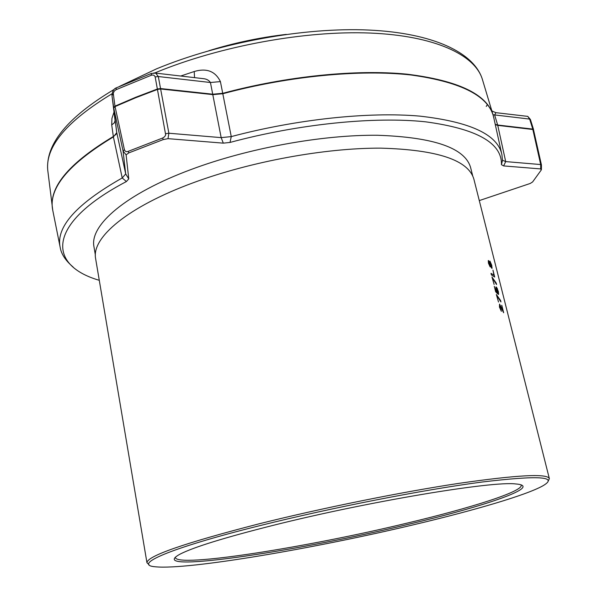 <?xml version="1.0" encoding="UTF-8"?>
<svg xmlns="http://www.w3.org/2000/svg" width="597" height="597" viewBox="0 0 597 597"><rect width="100%" height="100%" fill="white"/><g stroke="black" fill="none" stroke-linecap="round" stroke-linejoin="round"><path stroke-width="0.9" d="M175.331 557.173L175.324 557.516C177.287 567.971 307.709 547.15 407.229 523.091C470.608 508.025 522.472 491.697 521.211 485.257L521.024 484.824M407.967 524.412C294.702 551.971 142.153 574.538 180.212 554.061C193.846 547.106 224.733 537.554 272.874 525.42C367.759 501.532 492.779 480.816 515.756 483.958C544.285 486.115 485.055 506.219 407.967 524.412M99.281 280.314C47.611 265.352 45.573 224.009 126.392 181.555L122.221 177.951L125.706 173.921L128.765 178.884L126.109 154.847L128.78 152.907L163.205 139.594L162.72 137.989L164.697 136.668L165.682 134.862L155.168 76.931C154.444 75.17 153.086 74.64 151.093 75.334L115.997 89.722L116.311 87.849L116.84 87.61M180.719 76.028L194.212 71.521L194.547 77.632M115.997 89.722L114.228 91.11L113.266 93.304L114.96 106.169L124.407 149.705C125.146 151.519 126.43 152.063 128.251 151.34L162.72 137.989M194.212 71.521C206.629 67.864 215.36 71.23 220.412 81.602L231.263 136.601L230.032 142.437C298.896 123.885 374.356 116.355 425.564 121.818C476.854 128.751 502.137 143.041 501.428 164.675L502.465 160.406L501.928 154.824C497.988 134.735 470.54 121.825 419.587 116.102C368.924 111.654 297.209 119.101 231.263 136.601L221.174 137.631L210.435 82.505C208.883 80.244 206.577 78.968 203.51 78.677L197.846 78.02M487.473 104.453L486.242 106.453M415.273 524.36C474.324 510.338 525.711 495.323 542.628 485.958C559.18 476.488 538.845 475.197 481.63 482.085C424.079 489.63 331.716 507.674 260.344 525.517C168.824 548.27 131.683 565.061 155.616 566.814C188.451 570.031 315.216 548.3 415.273 524.36M148.966 564.605L146.952 562.717C147.243 555.979 184.667 543.001 259.232 523.778C321.887 508.092 401.415 492.025 459.011 483.339C517.502 474.913 547.621 473.354 549.359 478.652L548.233 481.04M472.682 175.779L470.66 167.757C465.212 148.034 434.146 137.198 377.446 135.265C321.94 134.713 248.106 148.168 191.249 169.451C125.31 193.898 89.759 225.263 93.916 246.464L94.042 247.225M492.95 270.105L493.943 275.187L490.995 273.336L491.398 274.933L494.689 277.023L492.95 270.105L494.57 276.933M498.346 291.478L496.331 287.008L495.935 287.038L496.107 289.702L496.838 291.858L495.808 290.784L494.294 286.329L495.652 291.739L497.697 293.881L496.592 290.329L496.719 288.478L498.002 291.232L498.383 294.425L498.346 291.478L498.637 294.343M502.816 310.634L499.547 304.089L499.465 307.134L501.376 311.306L499.883 307.365L499.92 305.56L503.667 312.753L501.793 305.306L502.816 310.634L501.681 308.022M497.167 296.224L500.95 301.948L500.584 300.492L496.346 294.515L498.525 302.03M492.779 278.709L496.57 284.53L496.211 283.082L491.958 277.001L494.122 284.47M491.764 268.307L491.794 265.396L489.965 261.12L489.659 262.65L488.264 260.583L488.458 263.21L490.152 266.904L490.406 265.62L491.764 268.307M549.337 478.563L473.943 179.391C468.623 160.145 437.526 149.728 380.662 148.146C324.969 147.914 250.785 161.496 193.615 182.622C127.325 206.905 91.513 237.748 95.587 258.434L95.714 259.18M501.592 308.045L499.547 304.089M499.749 305.582L499.793 307.395L501.047 309.858M500.958 309.88L501.256 311.201M501.696 305.328L503.54 312.656M496.368 294.605L500.584 300.492M500.495 300.522L500.823 301.851M496.017 286.963L497.271 288.358M497.182 288.381L498.256 291.5M494.316 286.411L495.711 290.806L496.838 291.858M496.428 288.493L497.376 292.448M497.286 292.478L497.57 293.739M491.98 277.09L496.211 283.082M496.122 283.112L496.45 284.426M491.018 273.426L493.943 275.187M489.965 261.12L491.794 265.396M491.704 265.426L492.092 268.299M488.57 260.553L489.659 262.65M490.406 266.889L490.406 265.62M489.846 264.023L489.794 265.456L488.764 262.016L489.846 264.023M488.764 262.016L488.779 263.464L489.794 265.456M491.45 265.128L491.391 266.866L490.092 262.561L491.45 265.128M490.092 262.561L490.152 264.344L491.391 266.866M502.465 160.205L505.696 161.6L503.622 165.921L540.703 168.929L541.233 170.026L532.614 181.943L530.255 183.451L479.287 200.592M540.703 168.929L540.681 164.548L541.434 164.929L533.434 129.385M126.109 154.847L123.064 151.019L124.407 149.705M153.854 72.924L155.727 73.118L158.302 76.528L168.884 133.228L168.003 138.653L223.3 143.146L221.174 137.631L168.884 133.228L165.712 133.661M503.622 165.921L501.428 164.675M128.765 178.884L126.392 181.555M230.032 142.437L223.3 143.146M163.205 139.594L168.003 138.653M128.78 152.907L128.251 151.34M73.125 267.031C65.521 260.598 61.185 253.964 60.133 247.121C55.872 226.927 76.565 203.868 122.221 177.951L113.393 136.914L111.714 124.937L111.93 118.437L114.02 112.057M501.652 153.556L493.883 118.206C489.577 96.468 461.921 82.05 410.915 74.976C360.215 69.282 288.679 76.02 222.972 93.699L212.98 94.632L160.712 88.99L157.578 89.393L135.638 97.766L115.034 106.594L113.728 107.975L111.967 95.468L116.706 132.325L125.706 173.921L123.064 151.019L113.728 107.975L116.766 132.661L113.393 136.914C68.379 164.048 48.17 188.533 52.767 210.36L60.133 247.121M495.234 124.348L497.667 125.019L505.696 161.6L540.681 164.548L532.688 128.803L529.651 119.079L527.763 116.378L526.733 116.258M497.54 112.863L495.838 112.661L494.659 115.072L497.667 125.019L533.434 129.168L530.397 119.452L529.651 119.079L493.003 114.736L493.443 116.281M495.294 124.639L497.756 125.37L533.546 129.571M52.439 208.428L52.252 206.801C50.208 185.577 70.565 162.145 113.318 136.512L115.93 134.467L116.713 132.601L113.646 107.542L114.96 106.169L135.556 97.333L157.496 88.96L160.638 88.557L212.89 94.214L222.89 93.289C286.881 76.065 356.499 69.177 406.893 74.162C457.69 80.431 486.391 93.945 492.995 114.721L482.331 79.207C474.906 54.879 435.012 35.738 370.17 33.051C305.433 30.402 220.494 45.894 156.093 72.416L154.884 72.909M111.714 124.937L114.318 122.863L115.072 120.616M220.412 81.602L210.435 82.505L158.302 76.528L155.168 76.931M151.093 75.334L151.653 73.327M208.823 50.738C234.143 42.887 259.979 37.439 286.321 34.387M482.54 79.908L482.331 79.207C473.981 52.506 433.026 32.999 368.707 30.044C304.351 27.156 220.442 42.394 156.518 68.849L119.527 86.401M111.967 93.796C66.886 121.131 45.476 146.534 47.723 170.003L47.999 172.234M111.967 95.468L113.266 94.065M197.711 78.006L155.727 73.118L151.265 73.476L116.311 87.849C113.803 88.722 112.355 91.259 111.967 95.453L115.034 120.258M95.587 258.434L146.952 562.717M93.916 246.464L95.378 255.135M541.419 169.526L541.434 164.929M114.169 89.401C67.782 117.124 45.641 143.989 47.723 170.003L52.767 210.36M493.883 118.206L492.995 114.721M491.861 110.938L495.838 112.661L527.763 116.378L530.397 119.452"/></g></svg>
